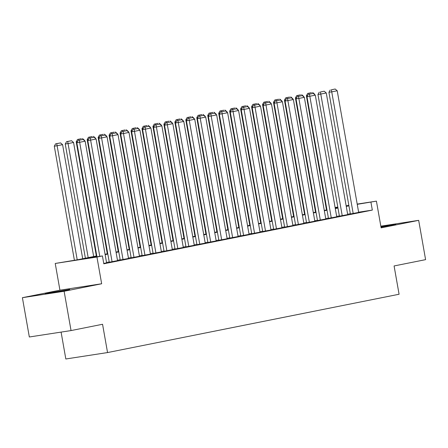 <?xml version="1.0" encoding="UTF-8"?>
<svg xmlns="http://www.w3.org/2000/svg" width="448" height="448" viewBox="0 0 448 448"><rect width="100%" height="100%" fill="white"/><g stroke="black" fill="none" stroke-linecap="round" stroke-linejoin="round"><path stroke-width="0.67" d="M381.007 227.136L395.83 224.241L380.912 226.598M48.714 292.981L45.242 293.793L52.914 292.701L69.77 289.47L48.714 292.981M61.09 332.102L65.828 358.982L107.548 352.565L399.078 294.246L394.089 265.95L425.6 259.65L418.673 220.349L380.834 226.167M107.548 352.565L102.558 324.268L71.047 330.574L29.327 336.986L22.4 297.685L64.12 291.273L101.657 283.763L96.942 257.04L55.227 263.452L77.616 259.756L96.802 255.92M101.657 283.763L59.937 290.181L22.4 297.685M59.937 290.181L55.227 263.452M71.047 330.574L64.12 291.273M350.375 213.97L358.669 212.419M339.416 216.166L347.71 214.609M328.451 218.355L336.75 216.804M317.492 220.55L325.786 218.994M306.533 222.74L315.381 221.105L314.826 221.189L293.378 99.54L285.079 101.069L306.538 222.768M295.574 224.935L303.867 223.378M284.614 227.125L292.908 225.574M273.655 229.32L281.949 227.763M262.696 231.51L270.99 229.958M254.554 233.268L233.1 111.597L230.278 112.028L251.737 233.727L251.188 233.811L260.03 232.148M240.772 235.894L249.071 234.343M229.813 238.09L238.106 236.533M218.854 240.279L227.147 238.728M207.894 242.474L216.188 240.918M196.935 244.664L205.783 243.029L205.229 243.113L183.781 121.464L175.482 122.993L196.941 244.692M185.976 246.859L194.27 245.302M175.017 249.049L183.31 247.498M164.058 251.244L172.351 249.687M153.093 253.434L161.392 251.882M144.956 255.192L123.502 133.521L120.68 133.952L142.139 255.651L141.59 255.735L150.433 254.072M131.174 257.818L139.468 256.267M120.215 260.014L128.509 258.457M109.256 262.203L117.55 260.652M96.863 256.273L85.512 258.546L102.424 255.942L103.807 263.805L372.327 210.09L358.63 212.195M350.325 213.707L347.642 214.245M339.366 215.902L336.683 216.434M328.406 218.092L325.724 218.63M317.447 220.287L314.765 220.819M306.488 222.477L303.806 223.014M295.529 224.672L292.846 225.204M284.57 226.862L281.882 227.399M273.605 229.057L270.922 229.589M262.646 231.246L259.963 231.784M251.686 233.442L249.004 233.974M240.727 235.631L238.045 236.169M229.768 237.826L227.086 238.358M218.809 240.016L216.126 240.554M207.85 242.211L205.167 242.743M196.89 244.401L194.202 244.938M185.931 246.596L183.243 247.128M174.966 248.786L172.284 249.323M164.007 250.981L161.325 251.513M153.048 253.17L150.366 253.708M142.089 255.366L139.406 255.898M131.13 257.555L128.447 258.093M120.17 259.75L117.488 260.282M109.211 261.94L106.529 262.478M103.746 263.441L106.59 262.842M357.202 204.086L376.421 201.135L381.13 227.858L418.673 220.349M376.421 201.135L357.241 204.333M372.327 210.09L370.938 202.227M102.424 255.942L96.942 257.04M335.104 207.486L337.809 207.071M346.153 205.789L348.858 205.369M337.854 207.318L335.149 207.732M105.078 254.262L107.761 253.725M116.038 252.073L118.72 251.535M126.997 249.878L129.679 249.34M137.956 247.688L140.638 247.15M148.915 245.493L151.603 244.955M159.88 243.303L162.562 242.766M170.839 241.108L173.522 240.57M181.798 238.918L184.481 238.381M192.758 236.723L195.44 236.186M203.717 234.534L206.399 233.996M214.676 232.338L217.358 231.801M225.635 230.149L228.318 229.611M236.594 227.954L239.282 227.416M247.554 225.764L250.242 225.226M258.518 223.569L261.201 223.031M269.478 221.379L272.16 220.842M280.437 219.184L283.119 218.646M291.396 216.994L294.078 216.457M302.355 214.799L305.038 214.262M313.314 212.61L315.997 212.072M324.274 210.414L326.956 209.877M335.233 208.225L337.921 207.687M348.942 205.845L346.259 206.382M337.982 208.04L335.3 208.578M327.023 210.23L324.335 210.767M316.058 212.425L313.376 212.962M305.099 214.614L302.417 215.152M294.14 216.81L291.458 217.347M283.181 218.999L280.498 219.537M272.222 221.194L269.539 221.732M261.262 223.384L258.58 223.922M250.303 225.579L247.621 226.117M239.344 227.769L236.656 228.306M228.385 229.964L225.697 230.502M217.42 232.154L214.738 232.691M206.461 234.349L203.778 234.886M195.502 236.538L192.819 237.076M184.542 238.734L181.86 239.271M173.583 240.929L170.901 241.461M162.624 243.118L159.942 243.656M151.665 245.314L148.982 245.846M140.706 247.503L138.018 248.041M129.741 249.698L127.058 250.23M118.782 251.888L116.099 252.426M107.822 254.083L105.14 254.615M99.775 256.351L79.66 142.29L76.843 142.722L96.953 256.782M106.596 262.87L85.142 141.193L79.66 142.29L79.279 140.213L83.115 139.446L79.279 140.213M76.843 142.722L78.148 140.386M83.115 139.446L85.142 141.193M77.224 259.818L57.109 145.757L62.591 144.659L82.706 258.742M56.728 143.679L60.564 142.912L55.597 143.853L56.728 143.679L57.109 145.757L54.292 146.194L74.402 260.254M62.591 144.659L60.564 142.912M55.597 143.853L54.292 146.194M112.073 261.772L90.619 140.101L87.802 140.532L109.262 262.231M117.555 260.674L96.102 139.003L90.619 140.101L90.238 138.018L94.074 137.25L90.238 138.018M87.802 140.532L89.107 138.191M94.074 137.25L96.102 139.003M123.032 259.577L101.578 137.906L98.762 138.337L120.221 260.036M128.514 258.485L107.061 136.808L101.578 137.906L101.198 135.828L105.034 135.061L101.198 135.828M98.762 138.337L100.066 136.002M105.034 135.061L107.061 136.808M133.997 257.387L112.538 135.716L109.721 136.147L131.18 257.846M139.474 256.29L118.02 134.618L112.538 135.716L112.157 133.633L115.993 132.866L112.157 133.633M109.721 136.147L111.031 133.806M115.993 132.866L118.02 134.618M150.433 254.1L128.979 132.423L123.502 133.521L123.116 131.443L126.952 130.676L123.116 131.443M120.68 133.952L121.99 131.617M126.952 130.676L128.979 132.423M88.183 257.645L68.068 143.567L73.55 142.47L93.666 256.547M67.687 141.49L71.523 140.722L66.556 141.663L67.687 141.49L68.068 143.567L65.251 143.998L85.389 258.205M73.55 142.47L71.523 140.722M66.556 141.663L65.251 143.998M84.157 140.347L84.51 140.274L84.588 140.717M77.465 141.613L76.21 141.809L96.348 256.01M81.357 138.701L77.521 139.468L81.357 138.701M84.51 140.274L82.482 138.527M78.82 140.252L78.646 139.294M77.521 139.468L76.21 141.809M95.116 138.152L95.469 138.085L95.547 138.527M88.424 139.423L87.17 139.614L107.307 253.82M92.316 136.511L88.48 137.278L92.316 136.511M95.469 138.085L93.442 136.338M89.785 138.057L89.606 137.105M88.48 137.278L87.17 139.614M106.075 135.962L106.428 135.89L106.506 136.332M99.383 137.228L98.129 137.424L118.266 251.625M103.275 134.316L99.439 135.083L103.275 134.316M106.428 135.89L104.401 134.142M100.744 135.867L100.565 134.91M99.439 135.083L98.129 137.424M155.915 253.002L134.462 131.331L131.639 131.762L153.098 253.462M161.392 251.905L139.938 130.234L134.462 131.331L134.075 129.248L137.911 128.481L134.075 129.248M131.639 131.762L132.95 129.422M137.911 128.481L139.938 130.234M117.04 133.767L117.387 133.7L117.466 134.142M110.342 135.038L109.088 135.229L129.226 249.435M114.234 132.126L110.398 132.894L114.234 132.126M117.387 133.7L115.36 131.953M111.703 133.672L111.524 132.72M110.398 132.894L109.088 135.229M166.874 250.807L145.421 129.136L142.598 129.567L164.058 251.266M172.357 249.715L150.898 128.038L145.421 129.136L145.034 127.058L148.87 126.291L145.034 127.058M142.598 129.567L143.909 127.232M148.87 126.291L150.898 128.038M127.999 131.578L128.352 131.505L128.425 131.947M121.302 132.843L120.053 133.039L140.19 247.24M125.194 129.931L121.358 130.698L125.194 129.931M128.352 131.505L126.319 129.758M122.662 131.482L122.483 130.525M121.358 130.698L120.053 133.039M177.834 248.618L156.38 126.946L153.563 127.378L175.022 249.077M183.316 247.52L161.862 125.849L156.38 126.946L155.994 124.863L159.83 124.096L155.994 124.863M153.563 127.378L154.868 125.037M159.83 124.096L161.862 125.849M138.958 129.382L139.311 129.315L139.39 129.758M132.261 130.654L131.012 130.844L151.15 245.05M136.153 127.736L132.317 128.509L136.153 127.736M139.311 129.315L137.284 127.568M133.622 129.287L133.448 128.335M132.317 128.509L131.012 130.844M188.793 246.422L167.339 124.751L164.522 125.182L185.982 246.882M194.275 245.33L172.822 123.654L167.339 124.751L166.958 122.674L170.794 121.906L166.958 122.674M164.522 125.182L165.827 122.847M170.794 121.906L172.822 123.654M149.918 127.193L150.27 127.12L150.349 127.562M143.22 128.458L141.971 128.654L162.109 242.855M147.112 125.546L143.276 126.314L147.112 125.546M150.27 127.12L148.243 125.373M144.581 127.098L144.407 126.14M143.276 126.314L141.971 128.654M199.752 244.233L177.918 120.478L181.754 119.711L177.918 120.478M175.482 122.993L176.786 120.652M181.754 119.711L183.781 121.464M160.877 124.998L161.23 124.93L161.308 125.373M154.179 126.269L152.93 126.459L173.068 240.666M158.071 123.351L154.235 124.124L158.071 123.351M161.23 124.93L159.202 123.183M155.54 124.902L155.366 123.95M154.235 124.124L152.93 126.459M210.711 242.038L189.258 120.366L186.441 120.798L207.9 242.497M216.194 240.946L194.74 119.269L189.258 120.366L188.877 118.289L192.713 117.522L188.877 118.289M186.441 120.798L187.746 118.462M192.713 117.522L194.74 119.269M171.836 122.808L172.189 122.735L172.267 123.178M165.144 124.074L163.89 124.27L184.027 238.47M169.036 121.162L165.2 121.929L169.036 121.162M172.189 122.735L170.162 120.988M166.499 122.713L166.326 121.755M165.2 121.929L163.89 124.27M221.676 239.848L200.217 118.177L197.4 118.608L218.859 240.307M227.153 238.75L205.699 117.079L200.217 118.177L199.836 116.094L203.672 115.326L199.836 116.094M197.4 118.608L198.71 116.267M203.672 115.326L205.699 117.079M182.795 120.613L183.148 120.546L183.226 120.988M176.103 121.884L174.849 122.074L194.986 236.281M179.995 118.966L176.159 119.739L179.995 118.966M183.148 120.546L181.121 118.798M177.464 120.518L177.285 119.566M176.159 119.739L174.849 122.074M232.635 237.653L211.182 115.982L208.359 116.413L229.818 238.112M238.112 236.561L216.658 114.884L211.182 115.982L210.795 113.904L214.631 113.137L210.795 113.904M208.359 116.413L209.67 114.078M214.631 113.137L216.658 114.884M193.754 118.423L194.107 118.35L194.186 118.793M187.062 119.689L185.808 119.885L205.946 234.086M190.954 116.777L187.118 117.544L190.954 116.777M194.107 118.35L192.08 116.603M188.423 118.328L188.244 117.37M187.118 117.544L185.808 119.885M243.594 235.463L222.141 113.792L219.318 114.223L240.778 235.922M249.071 234.366L227.618 112.694L222.141 113.792L221.754 111.709L225.59 110.942L221.754 111.709M219.318 114.223L220.629 111.882M225.59 110.942L227.618 112.694M204.719 116.228L205.066 116.161L205.145 116.603M198.022 117.499L196.767 117.69L216.905 231.896M201.914 114.582L198.078 115.354L201.914 114.582M205.066 116.161L203.039 114.414M199.382 116.133L199.203 115.181M198.078 115.354L196.767 117.69M260.03 232.176L238.577 110.499L233.1 111.597L232.714 109.519L236.55 108.752L232.714 109.519M230.278 112.028L231.588 109.693M236.55 108.752L238.577 110.499M215.678 114.038L216.026 113.966L216.104 114.408M208.981 115.304L207.732 115.5L227.87 229.701M212.873 112.392L209.037 113.159L212.873 112.392M216.026 113.966L213.998 112.218M210.342 113.943L210.162 112.986M209.037 113.159L207.732 115.5M265.513 231.078L244.059 109.407L241.242 109.838L262.696 231.538M270.995 229.981L249.536 108.31L244.059 109.407L243.673 107.324L247.509 106.557L243.673 107.324M241.242 109.838L242.547 107.498M247.509 106.557L249.536 108.31M226.638 111.843L226.99 111.776L227.063 112.218M219.94 113.114L218.691 113.305L238.829 227.511M223.832 110.197L219.996 110.964L223.832 110.197M226.99 111.776L224.958 110.029M221.301 111.748L221.122 110.796M219.996 110.964L218.691 113.305M276.472 228.883L255.018 107.212L252.202 107.643L273.661 229.342M281.954 227.791L260.501 106.114L255.018 107.212L254.632 105.134L258.468 104.367L254.632 105.134M252.202 107.643L253.506 105.308M258.468 104.367L260.501 106.114M237.597 109.654L237.95 109.581L238.028 110.023M230.899 110.919L229.65 111.11L249.788 225.316M234.791 108.007L230.955 108.774L234.791 108.007M237.95 109.581L235.922 107.834M232.26 109.558L232.086 108.601M230.955 108.774L229.65 111.11M287.431 226.694L265.978 105.022L263.161 105.454L284.62 227.153M292.914 225.596L271.46 103.925L265.978 105.022L265.597 102.939L269.433 102.172L265.597 102.939M263.161 105.454L264.466 103.113M269.433 102.172L271.46 103.925M248.556 107.458L248.909 107.391L248.987 107.834M241.858 108.73L240.61 108.92L260.747 223.126M245.75 105.812L241.914 106.579L245.75 105.812M248.909 107.391L246.882 105.644M243.219 107.363L243.046 106.411M241.914 106.579L240.61 108.92M298.39 224.498L276.937 102.827L274.12 103.258L295.579 224.958M303.873 223.406L282.419 101.73L276.937 102.827L276.556 100.75L280.392 99.982L276.556 100.75M274.12 103.258L275.425 100.923M280.392 99.982L282.419 101.73M259.515 105.269L259.868 105.196L259.946 105.638M252.823 106.534L251.569 106.725L271.706 220.931M256.71 103.622L252.879 104.39L256.71 103.622M259.868 105.196L257.841 103.449M254.178 105.174L254.005 104.216M252.879 104.39L251.569 106.725M309.355 222.309L287.515 98.554L291.351 97.787L287.515 98.554M285.079 101.069L286.384 98.728M291.351 97.787L293.378 99.54M270.474 103.074L270.827 103.006L270.906 103.449M263.782 104.345L262.528 104.535L282.666 218.742M267.674 101.427L263.838 102.194L267.674 101.427M270.827 103.006L268.8 101.254M265.143 102.978L264.964 102.026M263.838 102.194L262.528 104.535M320.314 220.114L298.861 98.442L296.038 98.874L317.498 220.573M325.791 219.022L304.338 97.345L298.861 98.442L298.474 96.365L302.31 95.598L298.474 96.365M296.038 98.874L297.349 96.538M302.31 95.598L304.338 97.345M281.434 100.884L281.786 100.811L281.865 101.254M274.742 102.15L273.487 102.34L293.625 216.546M278.634 99.238L274.798 100.005L278.634 99.238M281.786 100.811L279.759 99.064M276.102 100.789L275.923 99.831M274.798 100.005L273.487 102.34M331.274 217.924L309.82 96.247L306.998 96.684L328.457 218.383M336.75 216.826L315.297 95.155L309.82 96.247L309.434 94.17L313.27 93.402L309.434 94.17M306.998 96.684L308.308 94.343M313.27 93.402L315.297 95.155M292.398 98.689L292.746 98.622L292.824 99.064M285.701 99.96L284.446 100.15L304.584 214.357M289.593 97.042L285.757 97.81L289.593 97.042M292.746 98.622L290.718 96.869M287.062 98.594L286.882 97.642M285.757 97.81L284.446 100.15M342.233 215.729L320.779 94.058L317.957 94.489L339.416 216.188M347.71 214.637L326.256 92.96L320.779 94.058L320.393 91.98L324.229 91.213L320.393 91.98M317.957 94.489L319.267 92.154M324.229 91.213L326.256 92.96M303.358 96.499L303.705 96.426L303.783 96.869M296.66 97.765L295.411 97.955L315.543 212.162M300.552 94.853L296.716 95.62L300.552 94.853M303.705 96.426L301.678 94.679M298.021 96.404L297.842 95.446M296.716 95.62L295.411 97.955M353.192 213.539L331.738 91.862L328.922 92.299L350.375 213.998M358.674 212.442L337.215 90.77L331.738 91.862L331.352 89.785L335.188 89.018L331.352 89.785M328.922 92.299L330.226 89.958M335.188 89.018L337.215 90.77M314.317 94.304L314.67 94.237L314.742 94.679M307.619 95.575L306.37 95.766L326.508 209.972M311.511 92.658L307.675 93.425L311.511 92.658M314.67 94.237L312.637 92.484M308.98 94.209L308.801 93.257M307.675 93.425L306.37 95.766"/></g></svg>
